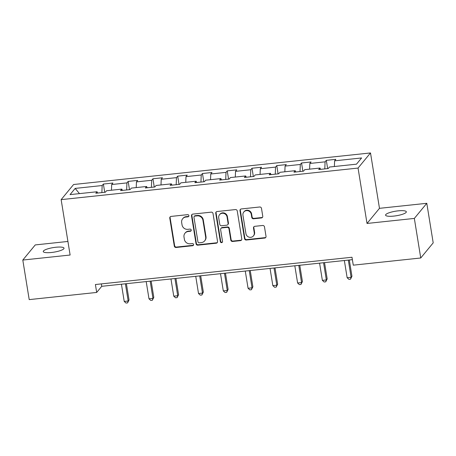 <?xml version="1.0" encoding="UTF-8"?>
<svg xmlns="http://www.w3.org/2000/svg" width="456" height="456" viewBox="0 0 456 456"><rect width="100%" height="100%" fill="white"/><g stroke="black" fill="none" stroke-linecap="round" stroke-linejoin="round"><path stroke-width="0.68" d="M188.904 215.625A1.129 1.072 -140.5 0 0 187.638 214.656L171.08 216.412A1.613 1.528 -140.5 0 0 169.774 218.133L174.3 246.092A1.613 1.528 -140.5 0 0 176.113 247.483L192.671 245.721A1.129 1.072 -140.5 0 0 193.583 244.519A1.129 1.072 -140.5 0 0 192.318 243.544L190.175 243.772A5.159 4.885 -140.5 0 1 184.384 239.332L184.002 237A5.159 4.885 -140.5 0 1 188.185 231.5L190.329 231.272A1.129 1.072 -140.5 0 0 191.246 230.069A1.129 1.072 -140.5 0 0 189.975 229.1L187.832 229.328A5.159 4.885 -140.5 0 1 182.041 224.888L181.665 222.556A5.159 4.885 -140.5 0 1 185.849 217.056L187.992 216.828A1.129 1.072 -140.5 0 0 188.904 215.625M398.111 210.86A10.516 2.308 -9.2 0 0 385.577 215.158A10.516 2.308 -9.2 0 0 393.802 216.093A10.516 2.308 -9.2 0 0 406.336 211.795A10.516 2.308 -9.2 0 0 398.111 210.86M55.792 247.255A10.516 2.308 -9.2 0 0 43.257 251.552A10.516 2.308 -9.2 0 0 51.482 252.487A10.516 2.308 -9.2 0 0 64.017 248.189A10.516 2.308 -9.2 0 0 55.792 247.255M261.453 217.945A1.613 1.528 -140.5 0 0 262.759 216.224L261.487 208.381A1.613 1.528 -140.5 0 0 259.681 206.995L241.287 208.951A1.613 1.528 -140.5 0 0 239.981 210.666L244.507 238.63A1.613 1.528 -140.5 0 0 246.32 240.016L264.708 238.06A1.613 1.528 -140.5 0 0 266.019 236.345L264.48 226.866A1.613 1.528 -140.5 0 0 262.673 225.481L254.801 226.319A1.613 1.528 -140.5 0 0 253.496 228.034L254.254 232.731A4.315 4.087 -140.5 0 1 249.039 237.166A4.315 4.087 -140.5 0 1 245.921 233.62L242.94 215.215A4.315 4.087 -140.5 0 1 248.155 210.786A4.315 4.087 -140.5 0 1 251.273 214.326L251.769 217.392A1.613 1.528 -140.5 0 0 253.582 218.783L261.453 217.945L261.79 217.535A1.613 1.528 -140.5 0 0 262.593 217.198M367.023 223.457L414.339 218.424L420.745 257.988L433.2 242.86L426.793 203.302L379.477 208.329L370.506 152.942L358.051 168.07L367.023 223.457L379.477 208.329M67.915 241.452L35.255 244.923L22.8 260.051L70.116 255.024L61.144 199.637L358.051 168.07M22.8 260.051L29.207 299.615L96.689 292.438L101.734 286.311L352.38 259.663M420.745 257.988L353.269 265.164L351.986 257.247L95.407 284.527L96.689 292.438M213.02 213.533A1.613 1.528 -140.5 0 0 211.208 212.148L192.82 214.103A1.613 1.528 -140.5 0 0 191.514 215.819L196.04 243.783A1.613 1.528 -140.5 0 0 197.853 245.168L216.241 243.213A1.613 1.528 -140.5 0 0 217.546 241.498L213.02 213.533M217.056 211.527L235.444 209.572A1.613 1.528 -140.5 0 1 237.257 210.957L241.783 238.921A1.613 1.528 -140.5 0 1 240.477 240.637L232.606 241.475A1.613 1.528 -140.5 0 1 230.793 240.084L228.958 228.747A1.613 1.528 -140.5 0 0 227.151 227.362L221.929 227.915A1.613 1.528 -140.5 0 0 220.618 229.636L222.534 241.441A1.129 1.072 -140.5 0 1 221.166 242.598A1.129 1.072 -140.5 0 1 220.351 241.669L215.745 213.243A1.613 1.528 -140.5 0 1 217.056 211.527M370.506 152.942L73.598 184.509L61.144 199.637M326.308 160.347L325.082 161.84L309.835 163.459L311.066 161.965L301.541 162.98L300.31 164.474L285.068 166.092L286.3 164.599L276.769 165.613L275.544 167.107L260.302 168.726L261.527 167.232L252.003 168.247L250.771 169.74L235.53 171.359L236.761 169.866L227.23 170.88L226.005 172.374L210.763 173.992L211.989 172.499L202.464 173.514L201.233 175.007L185.991 176.626L187.222 175.132L177.697 176.147L176.466 177.64L161.225 179.259L162.45 177.766L152.925 178.78L151.7 180.274L136.452 181.893L137.683 180.399L128.159 181.414L126.928 182.902L111.686 184.526L112.917 183.033L103.387 184.047L102.161 185.535L75.166 188.408L70.053 194.621L97.042 191.754L95.817 193.241L105.342 192.232L106.573 190.739L121.815 189.12L120.584 190.608L130.114 189.599L131.339 188.106L146.581 186.487L145.356 187.975L154.88 186.966L156.106 185.472L171.353 183.853L170.122 185.341L179.647 184.332L180.878 182.839L196.12 181.22L194.889 182.708L204.419 181.699L205.645 180.205L220.886 178.587L219.661 180.08L229.186 179.065L230.417 177.572L245.659 175.953L244.427 177.447L253.958 176.432L255.183 174.939L270.425 173.32L269.2 174.813L278.724 173.799L279.955 172.305L295.197 170.686L293.966 172.18L303.497 171.165L304.722 169.672L319.964 168.053L318.738 169.546L328.263 168.532L329.488 167.038L356.484 164.171L361.597 157.953L334.607 160.825L335.833 159.332L326.308 160.347L327.647 168.595M324.797 168.902L325.082 161.84M309.607 169.153L309.835 163.459M319.964 168.053L320.619 169.341M300.025 171.536L300.31 164.474M284.84 171.787L285.068 166.092M295.197 170.686L295.847 171.975M275.259 174.169L275.544 167.107M260.068 174.42L260.302 168.726M270.425 173.32L271.081 174.608M250.486 176.803L250.771 169.74M235.302 177.053L235.53 171.359M245.659 175.953L246.308 177.241M225.72 179.43L226.005 172.374M210.535 179.687L210.763 173.992M220.886 178.587L221.542 179.875M200.953 182.064L201.233 175.007M185.763 182.32L185.991 176.626M196.12 181.22L196.77 182.508M176.181 184.697L176.466 177.64M160.996 184.954L161.225 179.259M171.353 183.853L172.003 185.142M151.415 187.33L151.7 180.274M136.224 187.587L136.452 181.893M146.581 186.487L147.237 187.775M126.643 189.964L126.928 182.902M111.458 190.22L111.686 184.526M121.815 189.12L122.464 190.409M101.876 192.597L102.161 185.535M79.481 193.618L75.166 188.408M97.042 191.754L97.698 193.042M414.339 218.424L426.793 203.302M334.379 166.52L334.607 160.825M101.346 283.894L101.734 286.311M104.726 192.295L103.387 184.047M129.493 189.662L128.159 181.414M154.265 187.028L152.925 178.78M179.031 184.395L177.697 176.147M203.798 181.762L202.464 173.514M228.57 179.128L227.23 170.88M253.336 176.495L252.003 168.247M278.109 173.861L276.769 165.613M302.875 171.228L301.541 162.98M188.824 216.23A1.129 1.072 -140.5 0 1 188.328 216.418L186.185 216.646A5.159 4.885 -140.5 0 0 183.004 218.338L182.668 218.749M185.005 233.193L185.341 232.782A5.159 4.885 -140.5 0 1 188.522 231.095L190.665 230.867A1.129 1.072 -140.5 0 0 191.167 230.679M170.27 216.754A1.613 1.528 -140.5 0 0 170.111 217.723L174.637 245.681A1.613 1.528 -140.5 0 0 176.449 247.072L193.008 245.311A1.129 1.072 -140.5 0 0 193.504 245.123M192.01 214.44A1.613 1.528 -140.5 0 0 191.851 215.414L196.376 243.373A1.613 1.528 -140.5 0 0 198.189 244.758L216.577 242.803A1.613 1.528 -140.5 0 0 217.387 242.467M194.889 216.093A1.129 1.072 -140.5 0 0 193.971 217.301L197.944 241.84A1.129 1.072 -140.5 0 0 199.215 242.814L201.472 242.575A5.159 4.885 -140.5 0 0 205.656 237.069L202.937 220.294A5.159 4.885 -140.5 0 0 197.146 215.853L194.889 216.093L195.225 215.688A1.129 1.072 -140.5 0 0 194.53 216.058L194.193 216.463M204.653 240.882L204.989 240.472A5.159 4.885 -140.5 0 0 205.992 236.664L205.656 237.069M195.225 215.688L197.482 215.449A5.159 4.885 -140.5 0 1 203.273 219.889L205.992 236.664M220.932 228.445L221.268 228.034A1.613 1.528 -140.5 0 1 222.266 227.504L227.487 226.951A1.613 1.528 -140.5 0 1 229.294 228.336L231.129 239.679A1.613 1.528 -140.5 0 0 232.942 241.064L240.814 240.226A1.613 1.528 -140.5 0 0 241.617 239.89M216.247 211.863A1.613 1.528 -140.5 0 0 216.081 212.838L220.687 241.264A1.129 1.072 -140.5 0 0 222.454 242.045M227.054 216.982A4.315 4.087 -140.5 0 0 219.553 214.685A4.315 4.087 -140.5 0 0 218.715 217.865L219.763 224.352A1.613 1.528 -140.5 0 0 221.576 225.743L226.797 225.184A1.613 1.528 -140.5 0 0 228.103 223.468L227.054 216.982L227.39 216.571A4.315 4.087 -140.5 0 0 219.889 214.274L219.553 214.685M227.789 224.654L228.125 224.249A1.613 1.528 -140.5 0 0 228.439 223.058L228.103 223.468M227.39 216.571L228.439 223.058M243.778 212.029L244.114 211.618A4.315 4.087 -140.5 0 1 251.609 213.915L252.111 216.988A1.613 1.528 -140.5 0 0 253.918 218.373L261.79 217.535M253.416 235.917L253.753 235.513A4.315 4.087 -140.5 0 0 254.59 232.326L254.254 232.731M253.998 226.655A1.613 1.528 -140.5 0 0 253.832 227.624L254.59 232.326M240.483 209.287A1.613 1.528 -140.5 0 0 240.318 210.262L244.849 238.22A1.613 1.528 -140.5 0 0 246.656 239.605L265.044 237.65A1.613 1.528 -140.5 0 0 265.854 237.314M121.433 284.213L124.22 301.433L128.187 301.011L129.031 299.991L126.392 283.689M129.031 299.991L127.583 302.887L128.187 301.011L125.4 283.792M127.583 302.887L125.998 303.058L124.22 301.433M146.199 281.58L148.987 298.8L152.959 298.378L153.797 297.358L151.158 281.056M153.797 297.358L152.355 300.253L152.959 298.378L150.172 281.158M152.355 300.253L150.765 300.424L148.987 298.8M170.971 278.947L173.759 296.166L177.726 295.744L178.57 294.724L175.93 278.422M178.57 294.724L177.122 297.62L177.726 295.744L174.939 278.525M177.122 297.62L175.537 297.791L173.759 296.166M195.738 276.313L198.525 293.533L202.498 293.111L203.336 292.091L200.697 275.789M203.336 292.091L201.894 294.986L202.498 293.111L199.705 275.891M201.894 294.986L200.304 295.157L198.525 293.533M220.505 273.68L223.297 290.899L227.265 290.478L228.108 289.457L225.469 273.155M228.108 289.457L226.66 292.353L227.265 290.478L224.477 273.258M226.66 292.353L225.07 292.524L223.297 290.899M245.277 271.046L248.064 288.266L252.037 287.844L252.875 286.824L250.236 270.522M252.875 286.824L251.427 289.72L252.037 287.844L249.244 270.625M251.427 289.72L249.842 289.891L248.064 288.266M270.043 268.413L272.836 285.633L276.803 285.211L277.647 284.191L275.002 267.889M277.647 284.191L276.199 287.092L276.803 285.211L274.016 267.991M276.199 287.092L274.609 287.257L272.836 285.633M294.815 265.78L297.603 282.999L301.57 282.577L302.413 281.557L299.774 265.255M302.413 281.557L300.966 284.458L301.57 282.577L298.783 265.358M300.966 284.458L299.381 284.624L297.603 282.999M319.582 263.146L322.369 280.366L326.342 279.944L327.18 278.924L324.541 262.622M327.18 278.924L325.738 281.825L326.342 279.944L323.555 262.724M325.738 281.825L324.148 281.99L322.369 280.366M344.354 260.513L347.141 277.732L351.109 277.311L351.952 276.29L349.313 259.988M351.952 276.29L350.504 279.192L351.109 277.311L348.321 260.091M350.504 279.192L348.92 279.357L347.141 277.732M186.185 216.646L185.849 217.056M190.665 230.867L190.329 231.272M188.522 231.095L188.185 231.5M193.008 245.311L192.671 245.721M176.449 247.072L176.113 247.483M174.637 245.681L174.3 246.092M170.111 217.723L169.774 218.133M188.328 216.418L187.992 216.828M216.577 242.803L216.241 243.213M198.189 244.758L197.853 245.168M196.376 243.373L196.04 243.783M191.851 215.414L191.514 215.819M203.273 219.889L202.937 220.294M197.482 215.449L197.146 215.853M240.814 240.226L240.477 240.637M232.942 241.064L232.606 241.475M231.129 239.679L230.793 240.084M229.294 228.336L228.958 228.747M227.487 226.951L227.151 227.362M222.266 227.504L221.929 227.915M220.687 241.264L220.351 241.669M216.081 212.838L215.745 213.243M253.918 218.373L253.582 218.783M252.111 216.988L251.769 217.392M251.609 213.915L251.273 214.326M253.832 227.624L253.496 228.034M265.044 237.65L264.708 238.06M246.656 239.605L246.32 240.016M244.849 238.22L244.507 238.63M240.318 210.262L239.981 210.666"/></g></svg>
